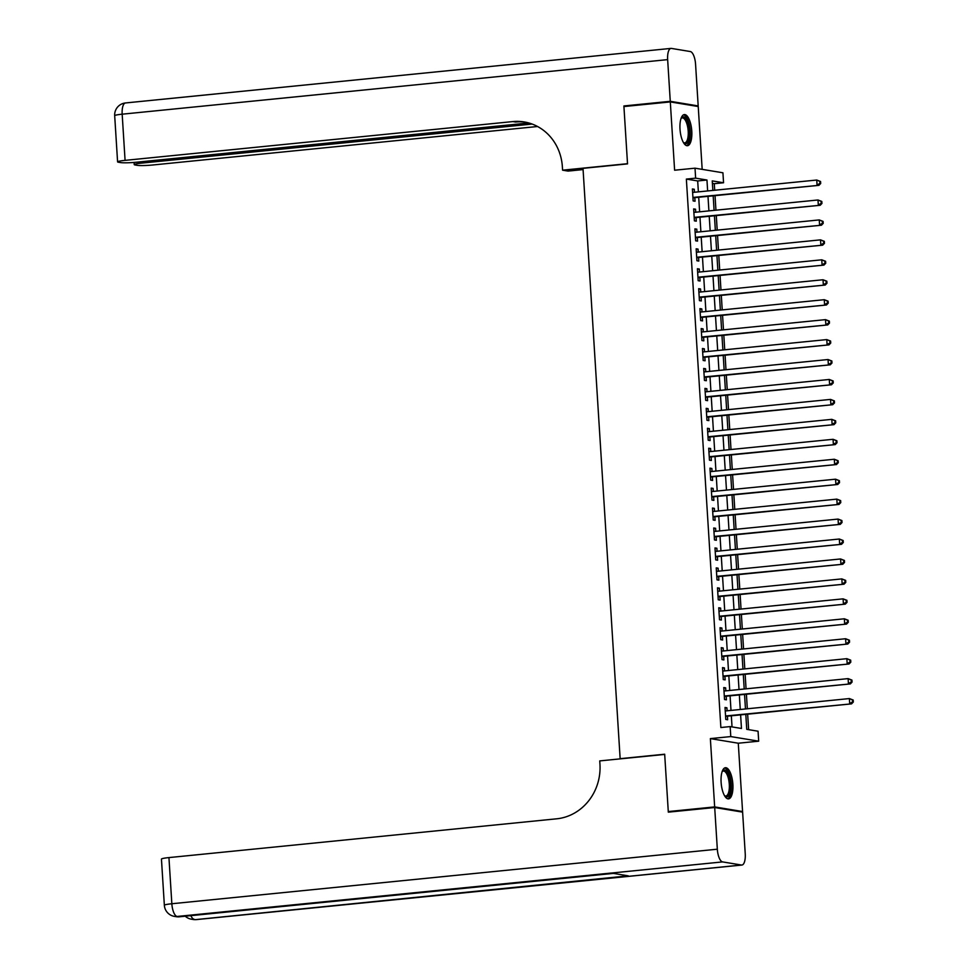 <?xml version="1.0" encoding="UTF-8"?>
<svg xmlns="http://www.w3.org/2000/svg" width="968" height="968" viewBox="0 0 968 968"><rect width="100%" height="100%" fill="white"/><g stroke="black" fill="none" stroke-linecap="round" stroke-linejoin="round"><path stroke-width="1.45" d="M732.873 784.274A15.657 5.784 84.3 0 0 725.431 767.721A15.657 5.784 84.3 0 0 721.112 782.325A15.657 5.784 84.3 0 0 728.553 798.878A15.657 5.784 84.3 0 0 732.873 784.274M691.781 131.116A15.657 5.784 84.3 0 0 684.34 114.575A15.657 5.784 84.3 0 0 680.008 129.18A15.657 5.784 84.3 0 0 687.462 145.72A15.657 5.784 84.3 0 0 691.781 131.116M745.808 714.445L746.751 729.34L758.065 731.215L758.694 741.185L730.779 736.575L730.15 726.593L741.464 728.468L740.617 714.965M740.351 811.753L742.577 811.535L738.281 743.218L758.694 741.185M702.175 169.364L698.23 106.528L670.304 101.918L674.611 170.223L695.012 168.178L722.927 172.788L723.556 182.758L712.242 180.895L712.847 190.43M714.699 190.236L714.287 183.69L723.556 182.758M748.627 729.654L747.659 714.251M747.32 708.77L746.413 694.31M746.062 688.829L745.154 674.369M744.803 668.888L743.896 654.428M743.557 648.935L742.65 634.476M742.299 628.994L741.391 614.535M741.04 609.053L740.133 594.594M739.794 589.113L738.874 574.653M738.536 569.172L737.628 554.7M737.277 549.219L736.37 534.76M736.031 529.278L735.111 514.819M734.772 509.337L733.865 494.878M733.514 489.397L732.607 474.937M732.256 469.444L731.348 454.984M731.009 449.503L730.102 435.043M729.751 429.562L728.844 415.103M728.493 409.621L727.585 395.162M727.246 389.68L726.327 375.209M725.988 369.728L725.08 355.268M724.73 349.787L723.822 335.327M723.483 329.846L722.564 315.386M722.225 309.905L721.317 295.446M720.966 289.952L720.059 275.493M719.708 270.012L718.8 255.552M718.462 250.071L717.554 235.611M717.203 230.13L716.296 215.67M715.945 210.177L715.037 195.718M670.546 811.934L668.283 811.559L714.662 806.913L742.577 811.535M668.283 811.559L664.677 754.217L620.149 758.67L583.002 168.347L627.53 163.894L623.924 106.553L670.304 101.918M727.101 710.79L726.908 707.802L725.02 707.487L725.782 719.454L727.658 719.769L727.44 716.272M725.843 690.85L725.649 687.861L723.774 687.546L724.524 699.513L726.411 699.828L726.194 696.331M724.584 670.909L724.403 667.908L722.515 667.605L723.265 679.572L725.153 679.875L724.935 676.39M723.338 650.968L723.144 647.967L721.257 647.665L722.007 659.619L723.895 659.934L723.677 656.449M722.08 631.015L721.886 628.026L720.01 627.712L720.761 639.679L722.648 639.993L722.418 636.508M720.821 611.074L720.64 608.086L718.752 607.771L719.502 619.738L721.39 620.052L721.172 616.556M719.575 591.133L719.381 588.145L717.494 587.83L718.244 599.797L720.131 600.112L719.914 596.615M718.316 571.193L718.123 568.192L716.235 567.889L716.998 579.856L718.885 580.159L718.655 576.674M717.058 551.24L716.877 548.251L714.989 547.936L715.739 559.903L717.627 560.218L717.409 556.733M715.8 531.299L715.618 528.31L713.731 527.996L714.481 539.962L716.368 540.277L716.151 536.78M714.553 511.358L714.36 508.369L712.472 508.055L713.235 520.022L715.11 520.336L714.892 516.839M713.295 491.417L713.114 488.416L711.226 488.114L711.976 500.081L713.864 500.383L713.646 496.899M712.037 471.476L711.855 468.476L709.967 468.161L710.718 480.128L712.605 480.443L712.387 476.958M710.79 451.524L710.597 448.535L708.709 448.22L709.459 460.187L711.347 460.502L711.129 457.005M709.532 431.583L709.338 428.594L707.463 428.279L708.213 440.246L710.101 440.561L709.871 437.064M708.274 411.642L708.092 408.653L706.204 408.339L706.955 420.306L708.842 420.608L708.624 417.123M707.027 391.701L706.834 388.7L704.946 388.398L705.696 400.353L707.584 400.667L707.366 397.183M705.769 371.748L705.575 368.76L703.688 368.445L704.45 380.412L706.337 380.726L706.108 377.242M704.51 351.808L704.329 348.819L702.441 348.504L703.191 360.471L705.079 360.786L704.861 357.289M703.264 331.867L703.07 328.878L701.183 328.563L701.933 340.53L703.821 340.845L703.603 337.348M702.006 311.926L701.812 308.925L699.925 308.623L700.687 320.589L702.562 320.892L702.345 317.407M700.747 291.985L700.566 288.984L698.678 288.67L699.428 300.637L701.316 300.951L701.098 297.466M699.489 272.032L699.307 269.043L697.42 268.729L698.17 280.696L700.058 281.01L699.84 277.513M698.243 252.091L698.049 249.103L696.161 248.788L696.912 260.755L698.799 261.07L698.581 257.573M696.984 232.151L696.791 229.15L694.915 228.847L695.665 240.814L697.553 241.117L697.335 237.632M695.726 212.21L695.544 209.209L693.657 208.906L694.407 220.861L696.295 221.176L696.077 217.691M714.287 183.69L712.4 183.376M698.376 191.87L697.686 180.943L686.36 179.08L720.87 727.525L730.15 726.593M732.038 726.908L731.336 715.884M730.997 710.403L730.09 695.944M729.739 690.462L728.831 676.003M728.48 670.521L727.573 656.062M727.234 650.569L726.315 636.109M725.976 630.628L725.068 616.168M724.717 610.687L723.81 596.227M723.471 590.746L722.551 576.287M722.213 570.793L721.305 556.334M720.954 550.852L720.047 536.393M719.696 530.912L718.788 516.452M718.45 510.971L717.542 496.511M717.191 491.03L716.284 476.571M715.933 471.077L715.025 456.618M714.686 451.136L713.767 436.677M713.428 431.196L712.521 416.736M712.17 411.255L711.262 396.795M710.923 391.302L710.004 376.842M709.665 371.361L708.757 356.902M708.407 351.42L707.499 336.961M707.148 331.479L706.241 317.02M705.902 311.539L704.994 297.067M704.644 291.586L703.736 277.126M703.385 271.645L702.478 257.185M702.139 251.704L701.219 237.245M700.88 231.763L699.973 217.304M699.622 211.811L698.715 197.351M694.48 192.257L694.286 189.268L692.398 188.954L693.149 200.921L695.036 201.235L694.818 197.75M620.149 758.67L620.899 758.803M738.281 743.218L710.367 738.608L714.662 806.913M710.367 738.608L730.779 736.575M686.36 179.08L695.641 178.148L695.012 168.178M713.186 195.911L714.094 210.371M714.445 215.852L715.352 230.311M715.691 235.793L716.61 250.252M716.949 255.733L717.857 270.193M718.208 275.686L719.115 290.146M719.466 295.627L720.374 310.087M720.712 315.568L721.62 330.027M721.971 335.509L722.878 349.968M723.229 355.462L724.137 369.921M724.475 375.402L725.383 389.862M725.734 395.343L726.641 409.803M726.992 415.284L727.9 429.744M728.239 435.225L729.158 449.696M729.497 455.178L730.404 469.637M730.755 475.119L731.663 489.578M732.002 495.059L732.921 509.519M733.26 515L734.168 529.46M734.518 534.953L735.426 549.413M735.777 554.894L736.684 569.353M737.023 574.835L737.931 589.294M738.281 594.775L739.189 609.235M739.54 614.716L740.447 629.188M740.786 634.669L741.706 649.129M742.045 654.61L742.952 669.07M743.303 674.551L744.21 689.01M744.549 694.492L745.469 708.951M707.644 190.95L706.955 180.024L695.641 178.148M740.266 709.471L739.358 695.012M739.02 689.531L738.1 675.071M737.761 669.59L736.854 655.13M736.503 649.649L735.595 635.19M735.256 629.708L734.337 615.237M733.998 609.755L733.091 595.296M732.74 589.814L731.832 575.355M731.481 569.874L730.574 555.414M730.235 549.933L729.327 535.473M728.977 529.98L728.069 515.52M727.718 510.039L726.811 495.58M726.472 490.098L725.564 475.639M725.213 470.158L724.306 455.698M723.955 450.205L723.048 435.745M722.709 430.264L721.789 415.804M721.45 410.323L720.543 395.864M720.192 390.382L719.284 375.923M718.946 370.441L718.026 355.97M717.687 350.489L716.78 336.029M716.429 330.548L715.521 316.088M715.17 310.607L714.263 296.147M713.924 290.666L713.017 276.207M712.666 270.713L711.758 256.254M711.407 250.772L710.5 236.313M710.161 230.832L709.241 216.372M708.903 210.891L707.995 196.431M697.686 180.943L706.955 180.024M692.435 189.45L694.286 189.268M693.681 209.403L695.544 209.209M694.939 229.343L696.791 229.15M696.198 249.284L698.049 249.103M697.456 269.225L699.307 269.043M698.702 289.178L700.566 288.984M699.961 309.119L701.812 308.925M701.219 329.059L703.07 328.878M702.465 349L704.329 348.819M703.724 368.941L705.575 368.76M704.982 388.894L706.834 388.7M706.229 408.835L708.092 408.653M707.487 428.776L709.338 428.594M708.745 448.716L710.597 448.535M710.004 468.669L711.855 468.476M711.25 488.61L713.114 488.416M712.509 508.551L714.36 508.369M713.767 528.492L715.618 528.31M715.013 548.433L716.877 548.251M716.272 568.385L718.123 568.192M717.53 588.326L719.381 588.145M718.776 608.267L720.64 608.086M720.035 628.208L721.886 628.026M721.293 648.161L723.144 647.967M722.539 668.101L724.403 667.908M723.798 688.042L725.649 687.861M725.056 707.983L726.908 707.802M692.955 197.835L818.94 185.336L692.931 197.436M819.944 183.376L817.053 185.021L816.738 180.036L820.574 181.5L819.811 181.379L819.944 183.376L820.695 183.496L820.574 181.5M692.616 192.451L816.738 180.036L819.811 181.379M818.94 185.336L820.695 183.496M681.121 118.229A13.552 5.009 -95.7 0 1 681.194 118.132A13.552 5.009 -95.7 0 1 688.405 124.291A13.552 5.009 -95.7 0 1 688.913 139.404A13.552 5.009 -95.7 0 1 683.662 142.865A13.552 5.009 -95.7 0 1 683.577 142.768M683.432 142.526A12.548 4.634 84.3 0 0 684.739 142.865A12.548 4.634 84.3 0 0 687.183 124.836A12.548 4.634 84.3 0 0 682.234 117.902A12.548 4.634 84.3 0 0 681.024 118.507M686.554 145.623A15.548 5.747 84.3 0 0 688.986 123.408A15.548 5.747 84.3 0 0 683.469 114.841M722.213 771.387A13.552 5.009 -95.7 0 1 722.285 771.278A13.552 5.009 -95.7 0 1 729.497 777.449A13.552 5.009 -95.7 0 1 730.005 792.55A13.552 5.009 -95.7 0 1 724.766 796.011A13.552 5.009 -95.7 0 1 724.669 795.926M724.524 795.672A12.548 4.634 84.3 0 0 725.831 796.023A12.548 4.634 84.3 0 0 728.275 777.982A12.548 4.634 84.3 0 0 723.326 771.06A12.548 4.634 84.3 0 0 722.128 771.653M727.646 798.781A15.548 5.747 84.3 0 0 730.09 776.554A15.548 5.747 84.3 0 0 724.572 767.999M626.151 106.335L623.888 105.96L627.518 163.689L562.577 170.186L562.372 166.798A50.167 46.391 -80.6 0 0 524.16 121.932A50.167 46.391 -80.6 0 0 512.846 121.581L125.078 160.361A12.039 1.113 176.4 0 0 117.588 161.862A12.039 1.113 176.4 0 0 118.471 162.225L120.697 162.588A12.039 1.113 176.4 0 0 136.355 162.225L528.806 122.972M583.087 169.582L568.047 171.094L562.577 170.186M670.267 101.313L698.182 105.923L695.568 64.251A12.039 4.453 84.3 0 0 690.281 51.534L671.417 48.412A12.039 4.453 84.3 0 0 670.981 48.4A12.039 4.453 84.3 0 0 667.654 59.629L670.267 101.313L623.888 105.96M698.182 105.923L695.956 106.153M532.146 124.061L141.715 163.108A12.039 1.113 176.4 0 0 134.225 164.608A12.039 1.113 176.4 0 0 135.109 164.971L137.335 165.334A12.039 1.113 176.4 0 0 152.992 164.971L537.567 126.505M525.515 122.186A50.167 46.391 -80.6 0 0 515.569 122.028L512.846 121.581M714.699 807.518L668.319 812.152L664.689 754.423L599.749 760.909L599.954 764.309A50.167 46.391 99.4 0 1 556.709 818.807L168.94 857.587L171.844 903.749L717.324 849.202L714.699 807.518L742.613 812.128L745.239 853.812A12.039 4.453 84.3 0 1 741.911 865.041L196.431 919.6A12.039 4.453 -95.7 0 1 195.984 919.588L741.464 865.029A12.039 4.453 84.3 0 0 741.911 865.041M717.324 849.202A12.039 4.453 84.3 0 0 722.6 861.907L741.464 865.029M190.865 915.655A12.039 4.453 -95.7 0 0 194.108 919.273A12.039 11.132 99.4 0 1 191.386 919.189L193.273 919.503A12.039 11.132 -80.6 0 0 195.984 919.588L628.256 875.846L613.168 873.354L177.132 916.466A12.039 4.453 -95.7 0 1 171.844 903.749A12.039 1.113 176.4 0 0 164.354 905.261A12.039 12.039 0 0 0 174.409 916.381L176.297 916.696A12.039 11.132 -80.6 0 0 179.007 916.781A12.039 4.453 -95.7 0 0 179.455 916.793L613.397 873.39M164.354 905.261L161.45 859.088A12.039 1.113 -3.6 0 1 168.94 857.587M694.213 217.776L820.198 205.276L694.189 217.376M821.191 203.316L818.311 204.962L817.996 199.977L821.82 201.453L821.07 201.32L821.191 203.316L821.953 203.449L821.82 201.453M693.875 212.391L817.996 199.977L821.07 201.32M820.198 205.276L821.953 203.449M695.472 237.717L821.457 225.217L695.447 237.317M822.449 223.257L819.569 224.903L819.255 219.917L823.078 221.394L822.328 221.273L822.449 223.257L823.199 223.39L823.078 221.394M695.133 232.332L819.255 219.917L822.328 221.273M821.457 225.217L823.199 223.39M696.718 257.657L822.703 245.158L696.694 257.258M823.707 243.21L820.816 244.843L820.513 239.858L824.337 241.334L823.574 241.213L823.707 243.21L824.458 243.331L824.337 241.334M696.379 252.273L820.513 239.858L823.574 241.213M822.703 245.158L824.458 243.331M697.976 277.61L823.962 265.099L697.952 277.211M824.966 263.151L822.074 264.796L821.759 259.811L825.595 261.275L824.833 261.154L824.966 263.151L825.716 263.272L825.595 261.275M697.638 272.226L821.759 259.811L824.833 261.154M823.962 265.099L825.716 263.272M699.235 297.551L825.22 285.052L699.211 297.152M826.212 283.092L823.332 284.737L823.018 279.752L826.841 281.228L826.091 281.095L826.212 283.092L826.975 283.213L826.841 281.228M698.896 292.167L823.018 279.752L826.091 281.095M825.22 285.052L826.975 283.213M700.481 317.492L826.466 304.993L700.457 317.093M827.471 303.032L824.591 304.678L824.276 299.693L828.1 301.169L827.35 301.048L827.471 303.032L828.221 303.166L828.1 301.169M700.142 312.107L824.276 299.693L827.35 301.048M826.466 304.993L828.221 303.166M701.74 337.433L827.725 324.933L701.715 337.033M828.729 322.985L825.837 324.619L825.522 319.634L829.358 321.11L828.596 320.989L828.729 322.985L829.479 323.106L829.358 321.11M701.401 332.048L825.522 319.634L828.596 320.989M827.725 324.933L829.479 323.106M702.998 357.374L828.983 344.874L702.974 356.986M829.975 342.926L827.095 344.572L826.781 339.586L830.605 341.051L829.854 340.93L829.975 342.926L830.738 343.047L830.605 341.051M702.659 352.001L826.781 339.586L829.854 340.93M828.983 344.874L830.738 343.047M704.256 377.326L830.241 364.827L704.232 376.927M831.234 362.867L828.354 364.512L828.039 359.527L831.863 360.991L831.113 360.87L831.234 362.867L831.984 362.988L831.863 360.991M703.918 371.942L828.039 359.527L831.113 360.87M830.241 364.827L831.984 362.988M705.503 397.267L831.488 384.768L705.478 396.868M832.492 382.808L829.6 384.453L829.286 379.468L833.121 380.944L832.359 380.811L832.492 382.808L833.242 382.941L833.121 380.944M705.164 391.883L829.286 379.468L832.359 380.811M831.488 384.768L833.242 382.941M706.761 417.208L832.746 404.709L706.737 416.809M833.738 402.749L830.859 404.394L830.544 399.409L834.368 400.885L833.617 400.764L833.738 402.749L834.501 402.882L834.368 400.885M706.422 411.824L830.544 399.409L833.617 400.764M832.746 404.709L834.501 402.882M708.019 437.149L834.005 424.649L707.995 436.762M834.997 422.701L832.117 424.347L831.802 419.35L835.626 420.826L834.876 420.705L834.997 422.701L835.747 422.822L835.626 420.826M707.681 431.764L831.802 419.35L834.876 420.705M834.005 424.649L835.747 422.822M709.266 457.102L835.251 444.602L709.241 456.702M836.255 442.642L833.363 444.288L833.061 439.303L836.884 440.767L836.122 440.646L836.255 442.642L837.005 442.763L836.884 440.767M708.927 451.717L833.061 439.303L836.122 440.646M835.251 444.602L837.005 442.763M710.524 477.042L836.509 464.543L710.5 476.643M837.501 462.583L834.622 464.229L834.307 459.243L838.131 460.72L837.38 460.586L837.501 462.583L838.264 462.704L838.131 460.72M710.185 471.658L834.307 459.243L837.38 460.586M836.509 464.543L838.264 462.704M711.783 496.983L837.768 484.484L711.758 496.584M838.76 482.524L835.88 484.169L835.565 479.184L839.389 480.66L838.639 480.539L838.76 482.524L839.522 482.657L839.389 480.66M711.444 491.599L835.565 479.184L838.639 480.539M837.768 484.484L839.522 482.657M713.029 516.924L839.014 504.425L713.005 516.525M840.018 502.477L837.139 504.11L836.824 499.125L840.647 500.601L839.897 500.48L840.018 502.477L840.769 502.598L840.647 500.601M712.69 511.54L836.824 499.125L839.897 500.48M839.014 504.425L840.769 502.598M714.287 536.877L840.272 524.366L714.263 536.478M841.277 522.418L838.385 524.063L838.07 519.078L841.906 520.542L841.144 520.421L841.277 522.418L842.027 522.538L841.906 520.542M713.948 531.492L838.07 519.078L841.144 520.421M840.272 524.366L842.027 522.538M715.546 556.818L841.531 544.318L715.521 556.418M842.523 542.358L839.643 544.004L839.329 539.019L843.152 540.495L842.402 540.362L842.523 542.358L843.285 542.479L843.152 540.495M715.207 551.433L839.329 539.019L842.402 540.362M841.531 544.318L843.285 542.479M716.804 576.759L842.789 564.259L716.768 576.359M843.781 562.299L840.902 563.945L840.587 558.959L844.411 560.436L843.66 560.303L843.781 562.299L844.532 562.432L844.411 560.436M716.465 571.374L840.587 558.959L843.66 560.303M842.789 564.259L844.532 562.432M718.05 596.699L844.035 584.2L718.026 596.3M845.04 582.252L842.148 583.885L841.833 578.9L845.669 580.376L844.907 580.255L845.04 582.252L845.79 582.373L845.669 580.376M717.712 591.315L841.833 578.9L844.907 580.255M844.035 584.2L845.79 582.373M719.309 616.64L845.294 604.141L719.284 616.253M846.286 602.193L843.406 603.838L843.092 598.853L846.915 600.317L846.165 600.196L846.286 602.193L847.048 602.314L846.915 600.317M718.97 611.256L843.092 598.853L846.165 600.196M845.294 604.141L847.048 602.314M720.567 636.593L846.552 624.094L720.543 636.194M847.545 622.134L844.665 623.779L844.35 618.794L848.174 620.258L847.423 620.137L847.545 622.134L848.295 622.255L848.174 620.258M720.228 631.209L844.35 618.794L847.423 620.137M846.552 624.094L848.295 622.255M721.813 656.534L847.799 644.035L721.789 656.135M848.803 642.074L845.911 643.72L845.609 638.735L849.432 640.211L848.67 640.078L848.803 642.074L849.553 642.195L849.432 640.211M721.475 651.149L845.609 638.735L848.67 640.078M847.799 644.035L849.553 642.195M723.072 676.475L849.057 663.975L723.048 676.075M850.049 662.015L847.169 663.661L846.855 658.676L850.678 660.152L849.928 660.031L850.049 662.015L850.811 662.148L850.678 660.152M722.733 671.09L846.855 658.676L849.928 660.031M849.057 663.975L850.811 662.148M724.33 696.415L850.315 683.916L724.306 696.016M851.308 681.968L848.428 683.602L848.113 678.616L851.937 680.093L851.187 679.972L851.308 681.968L852.07 682.089L851.937 680.093M723.991 691.031L848.113 678.616L851.187 679.972M850.315 683.916L852.07 682.089M725.576 716.368L851.562 703.857L725.552 715.969M852.566 701.909L849.686 703.555L849.372 698.569L853.195 700.033L852.433 699.912L852.566 701.909L853.316 702.03L853.195 700.033M725.238 710.984L849.372 698.569L852.433 699.912M851.562 703.857L853.316 702.03M667.654 59.629L122.174 114.188L125.078 160.361M141.618 161.692L141.715 163.108M122.174 114.188A12.039 4.453 -95.7 0 1 125.501 102.959A12.039 12.039 0 0 0 114.684 115.688A12.039 1.113 -3.6 0 1 122.174 114.188M722.6 861.907L177.132 916.466A12.039 11.132 99.4 0 1 174.409 916.381M134.08 162.43L134.225 164.608M670.981 48.4L125.501 102.959M114.684 115.688L117.588 161.862M185.251 916.212A12.039 12.039 0 0 0 191.386 919.189M193.273 919.503A12.039 12.039 0 0 0 196.431 919.6M176.297 916.696A12.039 12.039 0 0 0 179.455 916.793"/></g></svg>
